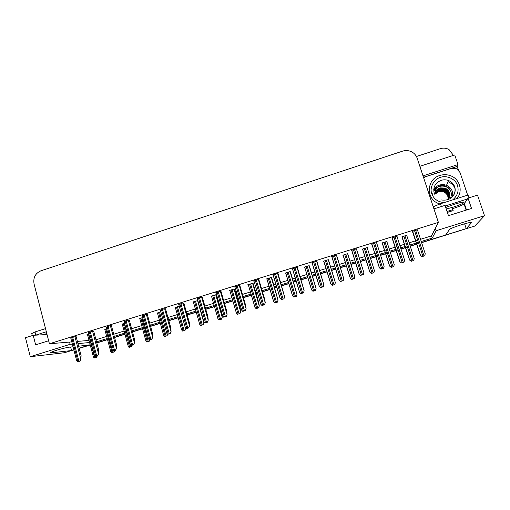 <?xml version="1.0" encoding="UTF-8"?>
<svg xmlns="http://www.w3.org/2000/svg" width="510" height="510" viewBox="0 0 510 510"><rect width="100%" height="100%" fill="white"/><g stroke="black" fill="none" stroke-linecap="round" stroke-linejoin="round"><path stroke-width="0.76" d="M73.051 346.781L69.538 347.138C66.338 347.571 61.767 348.681 55.839 350.459L50.362 352.499L51.198 352.818L71.566 350.548L64.509 352.722L30.294 356.688L25.5 337.728L33.195 335.3L35.617 344.843L48.641 340.769M421.228 241.498L432.231 238.1L436.158 230.718L484.5 215.711L474.778 226.064L466.255 228.697L471.52 222.634C471.578 222.009 468.218 222.711 461.454 224.738C455.583 226.599 451.681 228.085 449.743 229.188L445.574 235.078L421.553 242.492L466.229 228.62M465.413 206.741L465.031 206.862M453.154 210.592L447.372 212.402M423.491 177.308L457.177 166.413L458.356 169.913M423.019 175.886L457.993 164.571L457.177 166.413M457.993 164.571L454.741 154.944L419.857 166.317M416.447 156.506L440.328 148.659C443.4 147.721 446.301 148.021 449.036 149.577L453.447 155.365M484.5 215.711L477.519 195.132L468.04 198.122L464.068 203.994C462.136 205.262 458.286 206.824 452.517 208.686M30.294 356.688L70.119 344.32L72.356 344.116M79.158 348.202L90.187 344.798L78.642 346.226M418.684 243.378L416.702 243.99L418.684 243.378M416.53 244.048L410.167 246.011L416.53 244.048M407.362 246.878L405.475 247.458L407.362 246.878M405.348 247.497L400.956 248.855L405.348 247.497M398.061 249.747L396.149 250.34L398.061 249.747M396.06 250.365L390.239 252.163L396.06 250.365M387.409 253.036L385.585 253.597L387.409 253.036M385.541 253.61L380.549 255.153L385.541 253.61M377.63 256.058L370.502 258.258L377.63 256.058M365.97 259.654L360.379 261.381L365.97 259.654M355.706 262.822L351.007 264.276L355.706 262.822M346.437 265.684L340.425 267.54L346.437 265.684M335.714 268.993L331.685 270.243L335.714 268.993M327.082 271.664L320.656 273.647L327.082 271.664M315.9 275.113L312.534 276.152L315.9 275.113M307.893 277.587L301.066 279.69L307.893 277.587M296.272 281.176L293.556 282.011L296.272 281.176M288.87 283.458L281.654 285.689L288.87 283.458M276.815 287.181L274.737 287.818L276.815 287.181M270.019 289.278L262.414 291.624L270.019 289.278M257.537 293.129L256.09 293.575L257.537 293.129M251.328 295.048L243.346 297.515L251.328 295.048M238.425 299.032L237.603 299.287L238.425 299.032M232.802 300.766L224.451 303.348L232.802 300.766M214.436 306.44L205.728 309.13L214.436 306.44M196.229 312.056L187.164 314.855L196.229 312.056M178.175 317.634L168.765 320.535L178.175 317.634M160.28 323.155L150.533 326.164L160.28 323.155M142.532 328.638L132.453 331.749L142.532 328.638M124.937 334.069L114.533 337.282L124.937 334.069M107.489 339.456L96.772 342.765L107.489 339.456M96.524 341.821L107.24 338.512M114.278 336.339L124.682 333.126M132.198 330.799L142.271 327.688M150.271 325.214L160.019 322.205M168.498 319.585L177.907 316.678M186.896 313.899L195.955 311.1M205.453 308.167L214.162 305.477M224.17 302.385L232.522 299.803M237.322 298.318L238.144 298.063M243.066 296.546L251.047 294.079M255.803 292.606L257.25 292.16M262.127 290.655L269.733 288.309M274.45 286.849L276.522 286.206M281.361 284.714L288.577 282.483M293.256 281.035L295.978 280.2M300.766 278.715L307.594 276.605M312.235 275.17L315.601 274.131M320.356 272.665L326.776 270.683M331.379 269.261L335.408 268.011M340.119 266.558L346.131 264.703M350.695 263.287L355.4 261.84M360.066 260.393L365.657 258.666M370.19 257.269L375.462 255.637M375.475 255.637L377.311 255.064M380.231 254.165L385.222 252.622M385.273 252.609L387.096 252.042M389.92 251.169L395.741 249.371M395.83 249.345L397.743 248.752M400.637 247.86L405.023 246.502M405.15 246.464L407.037 245.884M409.842 245.017L416.205 243.047M416.383 242.996L418.359 242.384M77.96 343.606L89.594 342.541M70.648 347.023L71.566 350.548M464.616 223.801L466.255 228.697M436.158 230.718L435.368 228.308L438.39 222.373L417.18 158.215C415.95 154.791 413.591 152.452 410.091 151.183C407.56 150.361 405.004 150.361 402.435 151.189L40.87 270.823C35.33 273.309 33.061 277.682 34.055 283.949L49.413 343.772L71.776 341.885M47.035 334.515L33.195 335.3M468.04 198.122L471.52 208.45L448.456 215.66L445.039 205.377L433.927 208.883M438.39 222.373L49.413 343.772M420.514 239.305L431.511 235.9L435.368 228.308M431.511 235.9L432.231 238.1M95.976 339.756L106.686 336.441M113.724 334.26L124.121 331.047M131.631 328.72L141.703 325.603M149.698 323.13L159.439 320.114M167.917 317.488L177.321 314.581M186.303 311.801L195.362 308.996M204.848 306.057L213.556 303.361M223.565 300.262L231.91 297.681M236.704 296.195L237.526 295.94M242.441 294.423L250.423 291.949M255.178 290.477L256.619 290.031M261.496 288.526L269.095 286.174M273.813 284.714L275.885 284.07M280.717 282.572L287.933 280.341M292.612 278.894L295.328 278.052M300.116 276.567L306.937 274.456M311.578 273.022L314.944 271.983M319.693 270.51L326.113 268.521M330.716 267.1L334.738 265.85M339.45 264.397L345.455 262.535M350.019 261.126L354.718 259.666M359.384 258.226L364.975 256.492M369.501 255.096L376.622 252.89M379.536 251.985L384.527 250.442M384.578 250.429L386.395 249.862M389.219 248.988L395.033 247.191M395.129 247.159L397.035 246.572M399.929 245.673L404.322 244.315M404.443 244.277L406.33 243.691M409.135 242.824L415.491 240.86M415.669 240.803L417.645 240.191M77.386 341.407L89.04 340.425M70.119 344.32L69.538 342.07M239.891 285.696L239.075 285.434L234.262 286.932L234.938 287.053M221.053 291.567L220.11 291.344L215.347 292.836L216.049 292.918M202.374 297.387L201.322 297.209L197.325 298.739M183.868 303.163L182.695 303.016L178.774 304.515M147.339 314.549L145.943 314.479L142.15 315.913M165.52 308.881L164.239 308.773L160.382 310.233M93.725 331.264L92.01 331.302L88.402 332.647M111.441 325.743L109.828 325.743L106.163 327.114M129.31 320.172L127.806 320.133L124.077 321.536M258.901 279.767L258.207 279.467L253.355 280.978L253.999 281.137M278.084 273.787L277.51 273.443L272.614 274.973L273.233 275.177M297.445 267.75L296.992 267.367L292.051 268.91L292.644 269.184M316.978 261.662L316.653 261.235L311.667 262.79L312.235 263.141M336.689 255.516L336.498 255.045L331.468 256.613L331.991 256.976M356.579 249.313L356.528 248.797L351.447 250.384L351.925 250.767M376.692 243.04L376.737 242.492L371.611 244.092L371.93 244.526M397.035 236.697L397.143 236.13L391.967 237.743L392.152 238.221M417.562 230.265L417.735 229.71L412.514 231.336L412.564 231.859M76.162 336.74L74.345 336.81L70.794 338.13M142.596 317.526L139.797 318.629M124.516 323.155L122.241 324.086M106.596 328.74L104.837 329.498M160.828 311.852L157.501 313.127M179.169 306.14L175.363 307.575M197.842 300.549L193.373 301.984M216.425 295.022L215.481 294.831L211.542 296.342M234.702 289.329L233.873 289.1L229.213 290.553L229.863 290.649M253.145 283.592L252.431 283.324L247.726 284.79L248.351 284.918M271.747 277.797L271.154 277.491L266.405 278.97L267.004 279.142M290.515 271.957L290.037 271.613L285.249 273.105L285.823 273.328M309.449 266.061L309.092 265.678L304.26 267.183L304.814 267.489M328.555 260.113L328.319 259.692L323.442 261.209L323.958 261.547M347.826 254.114L347.712 253.648L342.796 255.178L343.268 255.535M367.27 248.064L367.289 247.554L362.323 249.103L362.757 249.466M386.962 241.931L387.039 241.402L382.028 242.964L382.277 243.391M406.712 235.276L406.865 235.735L406.967 235.199L401.918 236.774L402.033 237.239M88.829 334.267L86.725 334.923L87.573 334.872M386.918 241.44L387.071 241.899M362.374 249.084L362.521 249.543M342.981 255.127L343.122 255.58M396.946 236.194L397.099 236.678M376.686 242.511L376.839 242.996M351.568 250.346L351.721 250.824M331.729 256.536L331.876 257.014M73.848 349.841L71.547 350.478M465.018 229.073L421.617 242.69M418.748 243.576L416.766 244.188M416.594 244.239L410.231 246.202M407.426 247.069L405.539 247.656M405.412 247.694L401.019 249.046M398.125 249.945L396.213 250.531M396.117 250.563L390.303 252.354M387.472 253.228L385.649 253.795M385.605 253.808L380.607 255.351M377.687 256.249L370.56 258.449M366.033 259.851L360.442 261.573M355.77 263.02L351.065 264.467M346.5 265.876L340.489 267.731M335.771 269.191L331.742 270.434M327.139 271.856L320.713 273.838M315.964 275.304L312.592 276.344M307.951 277.778L301.123 279.882M296.329 281.367L293.613 282.202M288.928 283.649L281.711 285.874M276.873 287.372L274.794 288.01M270.077 289.47L262.471 291.816M257.588 293.32L256.147 293.766M251.385 295.239L243.404 297.7M238.482 299.217L237.66 299.472M232.86 300.957L224.508 303.533M214.493 306.625L205.779 309.315M196.28 312.248L187.215 315.046M178.232 317.819L168.816 320.726M160.331 323.346L150.584 326.355M142.583 328.822L132.504 331.933M124.988 334.254L114.584 337.467M107.54 339.641L96.817 342.95M90.238 344.977L79.209 348.387M73.893 350.026L71.629 350.459M96.9 355.961L96.352 357.344L94.095 358.033L93.298 356.592M97.308 355.84L96.626 357.306L94.095 358.033M76.149 336.689L81.077 355.534L80.962 359.072L79.688 361.176L77.386 361.883L76.602 360.398M80.962 359.072L79.981 361.131L77.386 361.883M114.291 350.65L113.755 352.034L111.473 352.729L110.644 351.282M114.673 350.536L114.01 352.002L111.473 352.729M131.829 345.295L131.299 346.679L129.005 347.38L128.144 345.933M132.186 345.187L131.542 346.653L129.005 347.38M149.513 339.889L149.003 341.279L146.682 341.987L145.79 340.54M149.851 339.787L149.226 341.254L146.682 341.987M93.712 331.207L98.717 350.121L98.672 353.653L97.435 355.757L95.115 356.464L94.299 354.979M98.672 353.653L97.716 355.712L95.115 356.464M111.422 325.68L116.516 344.664L116.535 348.19L115.343 350.281L112.997 351.001L112.149 349.509M116.535 348.19L115.604 350.249L112.997 351.001M129.291 320.108L134.461 339.156L134.551 342.675L133.41 344.766L131.044 345.487L130.152 343.995M134.551 342.675L133.652 344.734L131.044 345.487M147.32 314.485L152.573 333.597L152.732 337.116L151.629 339.201L149.245 339.928L148.321 338.436M152.732 337.116L151.859 339.175L149.245 339.928M446.25 209.03L452.772 207.277C458.299 205.492 461.99 203.981 463.851 202.757C464.839 201.571 461.728 202.056 454.518 204.21L445.74 207.487M468.97 197.829L468.027 195.043L440.449 203.764L433.232 206.773M467.485 198.964L445.236 205.976M423.651 177.799L425.825 176.651L451.337 168.402L456.699 168.765L460.039 172.533L467.676 195.158M45.524 328.625L35.024 331.946L31.767 333.604M46.639 332.966L45.951 333.361L46.856 333.827M46.327 331.761L35.521 335.172M444.248 202.566C437.969 202.024 433.819 199.117 431.798 193.838L431.747 193.698C429.369 187.635 433.851 179.182 440.411 177.384C446.734 174.943 455.583 179.048 457.419 185.353L457.47 185.493C459.096 190.995 457.489 195.802 452.657 199.907M449.087 198.218C450.757 193.711 449.444 190.345 445.153 188.12L440.028 187.935C437.688 188.719 436.082 190.217 435.202 192.423M448.201 199.576C451.095 194.705 450.088 190.874 445.173 188.075L440.041 187.897C437.35 188.827 435.655 190.612 434.96 193.258C434.973 190.294 436.515 187.852 439.588 185.933L440.283 185.589C448.233 183.785 454.295 193.048 449.897 198.772M448.972 198.428C450.362 194.068 448.998 190.848 444.886 188.757L439.779 188.579C437.567 189.318 435.999 190.721 435.081 192.78M448.985 198.415C450.387 194.049 449.029 190.816 444.905 188.719L439.798 188.534C437.574 189.274 436.005 190.676 435.094 192.755M434.998 193.092C435.942 191.186 437.452 189.892 439.537 189.21L444.618 189.395C448.59 191.377 449.986 194.482 448.806 198.721C450.011 194.463 448.621 191.346 444.631 189.35L444.618 189.395M435.004 193.067C435.942 191.154 437.459 189.854 439.556 189.165L444.631 189.35M434.922 193.411L439.301 189.841L444.35 190.02C448.175 191.9 449.603 194.89 448.628 198.996M448.641 198.976C449.629 194.865 448.207 191.862 444.369 189.981L439.314 189.797L434.928 193.386M434.864 193.73L439.059 190.459L444.089 190.638C447.774 192.423 449.221 195.298 448.443 199.263C449.246 195.266 447.799 192.385 444.102 190.6L439.078 190.415L434.871 193.704M434.826 194.049L438.823 191.078L443.827 191.256C447.366 192.939 448.838 195.7 448.239 199.525M434.826 194.036L438.842 191.033L443.84 191.212C447.391 192.907 448.864 195.674 448.252 199.506M434.794 194.374L438.594 191.683L443.566 191.862C446.913 193.424 448.405 196.006 448.054 199.627C448.437 195.987 446.945 193.392 443.585 191.824L438.606 191.645L434.794 194.355M439.939 203.93C425.805 200.519 425.786 179.316 439.856 175.478C443.668 174.299 447.41 174.458 451.069 175.944C459.956 179.386 463.099 191.25 456.998 198.537M452.555 196.624C453.396 191.422 451.382 187.654 446.511 185.334C444.172 184.454 441.787 184.384 439.378 185.124C436.981 185.927 435.106 187.355 433.755 189.42M455.111 188.604C453.766 185.468 451.478 183.211 448.258 181.84L448.041 181.751M436.279 192.837L439.779 191.422M432.729 195.923L432.843 193.526M433.755 190.957C436.949 184.327 448.009 184.492 450.878 191.358M432.486 195.789L432.767 193.545M433.774 191.173L437 187.999M167.484 334.171L166.853 335.829L164.513 336.543L163.583 335.102M167.682 334.311L167.063 335.809L164.513 336.543M185.838 328.319L184.862 330.333L182.503 331.054L181.528 329.619M185.844 328.332L185.053 330.321L182.503 331.054M203.873 321.816L203.974 322.779L203.025 324.793L200.647 325.52L199.62 324.086M203.974 322.779L203.203 324.781L200.647 325.52M165.501 308.805L170.844 327.994L171.073 331.506L170.015 333.585L167.612 334.318L166.649 332.832M171.073 331.506L170.232 333.565L167.612 334.318M183.842 303.08L189.274 322.339L189.58 325.845L188.566 327.917L186.137 328.657L185.124 327.184M189.58 325.845L188.764 327.904L186.137 328.657M202.349 297.304L207.87 316.64L208.246 320.133L207.283 322.199L204.829 322.945L203.764 321.478M208.246 320.133L207.462 322.192L204.829 322.945M216.399 294.933L221.824 313.797L222.252 317.195L221.346 319.203L218.949 319.936L217.866 318.514M222.252 317.195L221.506 319.196L218.949 319.936M234.676 289.234L240.191 308.167L240.688 311.559L239.827 313.561L237.411 314.3L236.277 312.885M240.688 311.559L239.974 313.561L237.411 314.3M253.113 283.477L258.717 302.487L259.29 305.879L258.474 307.868L256.033 308.614L254.847 307.211M259.29 305.879L258.602 307.874L256.033 308.614M271.709 277.669L278.058 300.141L277.287 302.13L274.826 302.883L273.583 301.486L266.845 278.836M278.058 300.141L277.395 302.143L274.826 302.883M290.47 271.798L296.986 294.353L296.265 296.335L293.779 297.094L292.485 295.711L285.645 272.977M296.986 294.353L296.361 296.355L293.779 297.094M221.021 291.471L226.625 310.883L227.084 314.37L226.166 316.429L223.692 317.182L222.57 315.728M227.084 314.37L226.325 316.429L223.692 317.182M239.859 285.587L245.559 305.076L246.094 308.556L245.221 310.609L242.728 311.368L241.542 309.921M246.094 308.556L245.367 310.609L242.728 311.368M258.863 279.639L264.658 299.217L265.27 302.685L264.448 304.731L261.93 305.503L260.693 304.062M265.27 302.685L264.575 304.744L261.93 305.503M278.039 273.634L284.625 296.769L283.853 298.803L281.316 299.58L280.015 298.152L273.048 274.833M284.625 296.769L283.962 298.822L281.316 299.58M297.387 267.565L304.158 290.789L303.437 292.823L300.874 293.607L299.517 292.185L292.44 268.789M304.158 290.789L303.526 292.842L300.874 293.607M309.385 265.857L316.085 288.52L315.416 290.49L312.91 291.255L311.553 289.884L304.604 267.074M316.085 288.52L315.492 290.515L312.91 291.255M328.459 259.82L335.363 282.629L334.738 284.593L332.208 285.364L330.792 284L323.742 261.114M335.363 282.629L334.796 284.625L332.208 285.364M347.686 253.661L354.807 276.688L354.233 278.645L351.683 279.423L350.204 278.071L343.045 255.102M347.597 253.687L354.788 276.669L354.272 278.683L351.683 279.423M371.35 273.468L369.795 272.079L371.331 273.43L373.906 272.64L374.429 270.689L373.926 272.684L371.331 273.43M367.13 247.605L374.429 270.689M391.157 267.425L389.563 266.041L391.157 267.374L393.758 266.583L394.23 264.613L393.758 266.628L391.157 267.374M382.13 242.932L389.563 266.067M413.795 260.47L411.149 261.324L409.505 259.972L411.168 261.267L413.795 260.47L414.216 258.506L406.687 235.282M401.906 236.85L409.505 259.972M316.901 261.407L323.869 284.765L323.2 286.786L320.611 287.576L319.19 286.167L312.005 262.688M323.869 284.765L323.27 286.811L320.611 287.576M336.562 255.115L343.765 278.677L343.147 280.691L340.533 281.488L339.054 280.092L331.749 256.53M343.765 278.677L343.192 280.723L340.533 281.488M360.672 275.387L359.097 273.959L360.64 275.349L363.279 274.539L363.828 272.512L363.305 274.584L360.64 275.349M356.433 248.829L363.84 272.531M380.944 269.191L379.325 267.769L380.938 269.146L383.596 268.337L384.106 266.335L383.603 268.381L380.938 269.146M379.325 267.769L371.79 244.041L379.332 267.795M404.105 262.07L401.408 262.943L399.744 261.553L401.421 262.886L404.105 262.07L404.564 260.049L396.882 236.213M391.999 237.737L399.744 261.553M424.811 255.746L422.07 256.632L420.342 255.249L422.101 256.568L424.811 255.746L425.225 253.731L417.416 229.806M412.462 231.546L420.342 255.249M51.026 352.161L51.198 352.818M466.51 210.012L464.387 203.681M73.587 350.121L72.586 350.23M88.504 334.375L94.694 357.841M95.332 356.433L95.631 357.555M71.719 337.633L77.992 361.686M72.669 337.333L78.948 361.392M74.983 336.766L80.816 359.091M105.793 328.988L112.079 352.537M112.538 350.408L113.029 352.251M123.235 323.557L129.616 347.183M124.185 323.263L130.573 346.896M140.824 318.081L147.307 341.783M141.78 317.781L148.27 341.49M89.358 332.131L95.727 356.267M90.315 331.831L96.696 355.967M92.603 331.27L98.532 353.672M107.151 326.578L113.622 350.797M108.114 326.279L114.597 350.504M110.377 325.724L116.407 348.202M125.097 320.981L131.676 345.283M126.072 320.675L132.657 344.983M128.31 320.127L134.436 342.688M143.202 315.333L149.889 339.717M144.19 315.027L150.877 339.418M146.402 314.479L152.618 337.123M465.094 205.798L464.712 205.919M452.842 209.648L447.06 211.465M440.449 203.764L441.367 206.537M35.024 331.946L35.821 335.076M434.233 193.335C432.869 187.246 435.17 182.911 441.144 180.342C443.649 179.565 446.116 179.635 448.551 180.546C451.478 181.751 453.479 183.798 454.557 186.679C455.87 191.32 454.569 195.183 450.668 198.282M158.565 312.553L165.151 336.339M159.528 312.254L166.12 336.045M176.454 306.982L183.147 330.85M177.429 306.682L184.123 330.55M194.508 301.359L201.297 325.31M195.489 301.053L202.285 325.01M197.561 300.53L203.885 322.785M161.472 309.634L168.262 334.107M162.467 309.328L169.263 333.801M164.647 308.786L170.971 331.513M179.902 303.89L186.8 328.44M180.903 303.577L187.808 328.134M183.058 303.036L189.484 325.852M198.492 298.089L205.505 322.728M199.506 297.776L206.524 322.416M201.628 297.234L208.163 320.133M212.708 295.692L219.612 319.719M213.703 295.386L220.607 319.419M215.743 294.856L222.175 317.195M231.075 289.973L238.081 314.083M232.076 289.661L239.088 313.777M234.09 289.138L240.618 311.559M249.6 284.204L256.715 308.397M250.608 283.891L257.735 308.085M252.597 283.362L259.227 305.873M268.292 278.383L275.521 302.659M269.312 278.065L276.541 302.347M271.256 277.529L278.001 300.135M287.149 272.512L294.487 296.871M288.175 272.193L295.519 296.552M290.088 271.632L296.941 294.346M217.254 292.236L224.381 316.965M218.274 291.918L225.407 316.646M220.371 291.382L227.007 314.37M236.187 286.333L243.423 311.145M237.214 286.014L244.456 310.826M239.279 285.472L246.024 308.55M255.287 280.379L262.637 305.273M256.326 280.054L263.683 304.954M258.353 279.505L265.213 302.685M274.558 274.361L282.03 299.351M275.61 274.036L283.088 299.026M277.599 273.475L284.574 296.756M294.009 268.298L301.601 293.371M295.067 267.967L302.666 293.046M297.018 267.38L304.113 290.783M306.172 266.59L313.624 291.025M307.205 266.265L314.664 290.713M309.079 265.678L316.053 288.507M325.367 260.61L332.934 285.135M326.413 260.285L333.986 284.816M328.255 259.711L335.331 282.616M344.734 254.579L352.416 279.187M345.786 254.248L353.481 278.868M362.521 249.039L369.795 272.079M364.274 248.491L372.077 273.188M365.339 248.16L373.148 272.863M367.117 247.605L374.416 270.67M382.175 242.919L389.563 266.041M383.992 242.352L391.922 267.132M385.069 242.02L393 266.806M386.816 241.472L394.23 264.613M402.007 236.742L409.511 259.947M403.894 236.155L411.94 261.024M404.972 235.818L413.03 260.693M313.644 262.172L321.351 287.34M314.708 261.84L322.428 287.009M316.621 261.248L323.837 284.746M333.451 255.994L341.286 281.246M334.528 255.657L342.369 280.914M336.409 255.076L343.74 278.658M351.677 250.314L359.097 273.959M353.443 249.76L361.405 275.1M354.533 249.422L362.502 274.769M356.382 248.842L363.828 272.512M373.626 243.468L381.709 268.897M374.722 243.123L382.819 268.56M376.533 242.556L384.1 266.309M392.088 237.705L399.744 261.522M393.994 237.112L402.211 262.637M395.103 236.767L403.327 262.293M412.577 231.317L420.361 255.217M414.553 230.698L422.898 256.313M415.669 230.354L424.027 255.969M466.134 210.133L464.068 203.994M72.841 350.313L71.834 350.421M87.522 334.675L93.438 357.121M70.743 337.932L76.749 360.978M104.779 329.301L110.785 351.785M122.19 323.882L128.271 346.411M139.74 318.418L145.911 340.992M88.351 332.443L94.439 355.527M106.105 326.904L112.289 350.038M124.019 321.319L130.292 344.499M142.086 315.684L148.448 338.908M463.851 202.757L463.628 202.094M447.066 211.484L452.842 209.667M433.978 208.864L433.27 206.741M32.27 335.593L31.684 333.291M446.511 185.334L448.551 180.546C451.497 181.719 453.517 183.74 454.62 186.596C455.506 189.172 455.341 191.754 454.129 194.329L451.133 197.944C448.634 199.812 445.44 200.487 441.558 199.977M157.443 312.904L163.704 335.523M175.293 307.345L181.643 330.008M193.303 301.735L199.741 324.449M160.312 309.997L166.77 333.272M178.704 304.26L185.251 327.586M197.249 298.477L203.898 321.848M211.465 296.08L217.993 318.839M229.787 290.375L236.41 313.178M248.268 284.618L254.981 307.473M266.909 278.817L273.717 301.716M285.715 272.958L292.619 295.915M215.966 292.638L222.711 316.06M234.849 286.748L241.689 310.22M253.897 280.806L260.839 304.33M273.124 274.813L280.162 298.388M292.517 268.764L299.663 292.389M304.68 267.049L311.693 290.056M323.818 261.088L330.926 284.147M343.128 255.076L350.338 278.192M362.61 249.014L369.928 272.181M382.264 242.887L389.685 266.118M402.097 236.716L409.626 260.004M312.088 262.656L319.343 286.346M331.838 256.498L339.201 280.239M351.772 250.282L359.238 274.08M371.886 244.009L379.465 267.865M392.184 237.679L399.878 261.598M412.673 231.285L420.482 255.274"/></g></svg>
